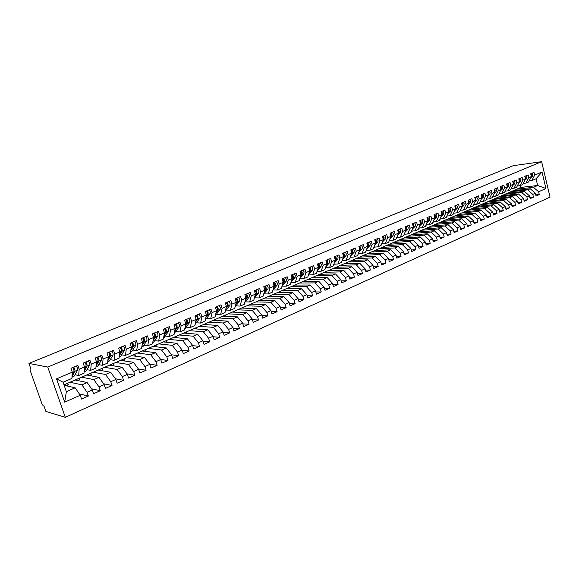 <?xml version="1.0" encoding="UTF-8"?>
<svg xmlns="http://www.w3.org/2000/svg" width="579" height="579" viewBox="0 0 579 579"><rect width="100%" height="100%" fill="white"/><g stroke="black" fill="none" stroke-linecap="round" stroke-linejoin="round"><path stroke-width="0.87" d="M30.738 368.497L30.065 368.736L30.137 370.401L41.963 403.881L43.266 405.857L43.997 406.067L45.886 411.423L65.297 417.307L550.05 197.142L541.633 161.693L47.753 367.057L65.297 417.307M345.019 263.814L344.91 263.431M337.188 267.237L337.072 266.818M329.263 270.704L329.133 270.248M321.229 274.222L321.092 273.729M313.094 277.79L312.942 277.247M304.851 281.401L304.684 280.815M296.499 285.063L296.318 284.434M288.038 288.776L287.835 288.096M279.462 292.54L279.244 291.809M270.769 296.361L270.538 295.572M261.961 300.233L261.708 299.386M253.037 304.163L252.762 303.258M243.983 308.144L243.687 307.174M234.806 312.19L234.488 311.155M225.506 316.293L225.166 315.186M216.076 320.462L215.706 319.268M206.508 324.689L206.11 323.415M196.375 327.62L196.701 328.973M186.503 331.89L186.677 333.323M176.494 336.218L176.921 337.55L176.501 337.731M166.332 340.604L166.759 341.95L166.173 342.203M156.019 345.062L156.46 346.416L155.693 346.741M145.553 349.586L145.995 350.946L145.054 351.352M134.929 354.174L135.385 355.542L134.256 356.034M124.152 358.835L124.608 360.21L123.284 360.782M113.202 363.561L113.672 364.951L112.152 365.61M102.092 368.367L102.563 369.764L100.84 370.509M90.809 373.245L91.287 374.649L89.354 375.481M79.345 378.196L79.837 379.607L77.687 380.541M56.568 378.861L72.324 372.145L71.905 378.42L63.082 382.22L56.568 378.861L64.682 402.173L80.278 395.247L81.596 399.076L88.363 396.05L87.053 392.244L92.336 389.899L93.632 393.698L100.283 390.724L99.002 386.938L104.191 384.63L105.472 388.408L112.022 385.484L110.748 381.72L115.865 379.455L117.124 383.204L123.566 380.323L122.314 376.589L127.351 374.352L128.589 378.08L134.929 375.243L133.698 371.53L138.656 369.337L139.879 373.035L146.118 370.242L144.909 366.558L149.78 364.394L150.989 368.07L157.133 365.32L155.939 361.665L160.738 359.53L161.925 363.178L167.975 360.478L166.795 356.838L171.522 354.746L172.694 358.365L178.658 355.701L177.492 352.09L182.146 350.027L183.304 353.624L189.174 351.004L188.023 347.414L192.612 345.381L193.748 348.956L199.531 346.372L198.402 342.811L202.918 340.807L204.04 344.36L209.728 341.813L208.621 338.274L213.065 336.305L214.172 339.83L219.781 337.325L218.688 333.808L223.067 331.861L224.16 335.371L229.689 332.896L228.604 329.408L232.924 327.49L233.996 330.971L239.445 328.539L238.382 325.065L242.637 323.176L243.694 326.636L249.064 324.24L248.007 320.788L252.205 318.928L253.247 322.365L258.538 320.006L257.503 316.575L261.636 314.744L262.671 318.161L267.882 315.83L266.861 312.421L270.936 310.612L271.956 314.006L277.095 311.712L276.082 308.325L280.098 306.544L281.104 309.917L286.178 307.652L285.179 304.293L289.138 302.535L290.13 305.886L295.131 303.649L294.146 300.313L298.047 298.576L299.032 301.912L303.961 299.705L302.983 296.383L306.841 294.675L307.804 297.99L312.667 295.818L311.705 292.518L315.504 290.832L316.46 294.125L321.251 291.975L320.303 288.697L324.052 287.032L324.993 290.303L329.726 288.19L328.785 284.933L332.484 283.29L333.41 286.547L338.078 284.463L337.159 281.22L340.799 279.599L341.719 282.834L346.322 280.779L345.41 277.551L349.007 275.959L349.911 279.172L354.457 277.138L353.559 273.939L357.105 272.362L358.003 275.553L362.483 273.556L361.593 270.371L365.096 268.815L365.979 271.992L370.401 270.017L369.525 266.847L372.985 265.312L373.853 268.475L378.217 266.521L377.349 263.373L380.765 261.86L381.626 265.001L385.932 263.076L385.078 259.942L388.444 258.451L389.298 261.57L393.546 259.674L392.7 256.562L396.029 255.086L396.868 258.191L401.066 256.309L400.227 253.218L403.512 251.764L404.345 254.847L408.484 252.994L407.659 249.918L410.902 248.485L411.72 251.547L415.816 249.723L414.998 246.661L418.197 245.243L419.008 248.29L423.054 246.488L422.243 243.448L425.406 242.044L426.202 245.076L430.197 243.296L429.401 240.271L432.52 238.888L433.309 241.899L437.254 240.14L436.465 237.137L439.541 235.769L440.329 238.765L444.216 237.028L443.442 234.039L446.481 232.686L447.256 235.667L451.099 233.952L450.332 230.978L453.335 229.646L454.102 232.606L457.902 230.912L457.142 227.96L460.11 226.635L460.87 229.588L464.619 227.909L463.866 224.97L466.797 223.668L467.55 226.599L471.255 224.949L470.51 222.025L473.405 220.737L474.15 223.653L477.813 222.018L477.074 219.108L479.94 217.834L480.671 220.737L484.29 219.123L483.559 216.228L486.389 214.975L487.113 217.856L490.688 216.264L489.972 213.383L492.765 212.146L493.482 215.012L497.014 213.434L496.304 210.575L499.062 209.345L499.771 212.203L503.267 210.64L502.565 207.796L505.293 206.58L505.995 209.424L509.448 207.875L508.746 205.046L511.445 203.851L512.14 206.674L515.549 205.147L514.861 202.332L517.532 201.152L518.219 203.96L521.592 202.455L520.905 199.646L523.546 198.481L524.227 201.275L527.556 199.784L526.883 196.998L529.488 195.84L530.161 198.619L533.454 197.149L532.789 194.378L535.365 193.234L536.031 195.999L539.288 194.544L535.77 194.906M63.987 384.832L520.767 187.437L537.667 185.504L536.053 178.766L542.024 172.021L534.649 175.162L533.983 172.383L530.697 173.78L531.363 176.566L528.772 177.673L528.099 174.88L524.769 176.284L525.442 179.085L522.815 180.207L522.142 177.398L518.77 178.824L519.457 181.64L516.801 182.769L516.113 179.946L512.704 181.386L513.399 184.223L510.714 185.367L510.019 182.53L506.574 183.984L507.269 186.829L504.548 187.987L503.846 185.135L500.365 186.612L501.067 189.471L498.316 190.643L497.607 187.777L494.082 189.268L494.799 192.148L492.012 193.335L491.296 190.448L487.728 191.96L488.452 194.848L485.629 196.049L484.905 193.147L481.294 194.682L482.025 197.591L479.173 198.8L478.442 195.883L474.787 197.432L475.525 200.356L472.638 201.586L471.899 198.655L468.201 200.218L468.947 203.164L466.023 204.401L465.277 201.456L461.528 203.041L462.288 206.001L459.328 207.26L458.568 204.293L454.783 205.892L455.543 208.867L452.554 210.141L451.786 207.166L447.951 208.787L448.725 211.776L445.692 213.065L444.918 210.068L441.032 211.711L441.813 214.722L438.744 216.025L437.963 213.014L434.026 214.679L434.822 217.697L431.717 219.021L430.921 215.989L426.94 217.675L427.736 220.715L424.595 222.054L423.792 219.007L419.761 220.715L420.564 223.769L417.387 225.13L416.569 222.061L412.487 223.791L413.305 226.867L410.084 228.242L409.259 225.159L405.119 226.91L405.951 230.001L402.687 231.39L401.855 228.292L397.664 230.066L398.504 233.171L395.196 234.582L394.35 231.462L390.108 233.257L390.955 236.391L387.604 237.817L386.75 234.676L382.451 236.5L383.312 239.648L379.918 241.096L379.05 237.933L374.7 239.778L375.568 242.948L372.131 244.41L371.255 241.233L366.84 243.1L367.723 246.285L364.234 247.776L363.351 244.577L358.879 246.473L359.769 249.679L356.237 251.177L355.34 247.971L350.809 249.882L351.714 253.11L348.138 254.637L347.226 251.402L342.638 253.341L343.55 256.584L339.924 258.133L339.005 254.883L334.351 256.852L335.27 260.116L331.593 261.679L330.667 258.408L325.948 260.405L326.882 263.691L323.154 265.276L322.214 261.983L317.43 264.01L318.378 267.31L314.6 268.924L313.644 265.609L308.795 267.664L309.758 270.986L305.929 272.615L304.959 269.286L300.045 271.363L301.015 274.707L297.128 276.364L296.151 273.013L291.165 275.119L292.156 278.485L288.212 280.164L287.22 276.791L282.161 278.933L283.16 282.313L279.165 284.021L278.159 280.62L273.035 282.791L274.048 286.2L269.995 287.929L268.974 284.513L263.771 286.714L264.798 290.137L260.688 291.896L259.653 288.451L254.376 290.687L255.419 294.139L251.243 295.912L250.2 292.453L244.845 294.718L245.901 298.192L241.667 299.994L240.603 296.513L235.168 298.815L236.239 302.31L231.947 304.134L230.869 300.631L225.354 302.962L226.44 306.479L222.083 308.339L220.99 304.807L215.395 307.181L216.495 310.72L212.073 312.602L210.966 309.056L205.284 311.459L206.399 315.019L201.912 316.93L200.79 313.355L195.022 315.801L196.158 319.384L191.598 321.331L190.455 317.726L184.607 320.209L185.75 323.82L181.126 325.789L179.968 322.17L174.026 324.681L175.191 328.322L170.494 330.32L169.321 326.672L163.285 329.227L164.465 332.889L159.695 334.923L158.508 331.246L152.378 333.844L153.573 337.528L148.731 339.591L147.522 335.892L141.298 338.527L142.514 342.24L137.592 344.339L136.369 340.618L130.043 343.289L131.274 347.031L126.28 349.159L125.035 345.41L118.608 348.131L119.86 351.894L114.78 354.058L113.52 350.281L106.992 353.045L108.266 356.838L103.098 359.031L101.817 355.231L95.18 358.039L96.476 361.853L91.229 364.09L89.926 360.261L83.181 363.12L84.498 366.963L79.164 369.236L77.839 365.378L70.985 368.28L72.324 372.145M542.024 172.021L545.954 188.53L538.629 191.779L539.288 194.544M513.349 190.643L530.226 188.754L527.643 189.883L510.772 191.758M535.365 193.234L530.226 188.754M532.789 194.378L527.643 189.883M536.053 178.766L531.869 180.568L529.148 180.894M534.649 175.162L531.869 180.568M507.479 193.176L524.342 191.331L521.73 192.474L504.874 194.305M529.488 195.84L524.342 191.331M526.883 196.998L521.73 192.474M531.363 176.566L528.591 181.98L526.007 183.094L523.25 183.42M528.772 177.673L526.007 183.094M501.544 195.745L518.386 193.936L515.744 195.094L498.91 196.882M523.546 198.481L518.386 193.936M520.905 199.646L515.744 195.094M525.442 179.085L522.692 184.52L520.072 185.642L517.279 185.968M522.815 180.207L520.072 185.642M495.544 198.336L512.364 196.571L509.694 197.736L492.881 199.487M517.532 201.152L512.364 196.571M514.861 202.332L509.694 197.736M519.457 181.64L516.721 187.089L514.065 188.226L511.243 188.551M516.801 182.769L514.065 188.226M489.472 200.964L506.27 199.234L503.571 200.414L486.78 202.122M511.445 203.851L506.27 199.234M508.746 205.046L503.571 200.414M513.399 184.223L510.678 189.688L508 190.838L505.134 191.157M510.714 185.367L508 190.838M483.335 203.613L500.111 201.926L497.375 203.128L480.613 204.792M505.293 206.58L500.111 201.926M502.565 207.796L497.375 203.128M507.269 186.829L504.57 192.315L501.855 193.48L498.96 193.799M504.548 187.987L501.855 193.48M477.125 206.298L493.873 204.655L491.108 205.863L474.367 207.485M499.062 209.345L493.873 204.655M496.304 210.575L491.108 205.863M501.067 189.471L498.389 194.971L495.646 196.151L492.707 196.469M498.316 190.643L495.646 196.151M470.843 209.012L487.561 207.42L484.768 208.643L468.056 210.213M492.765 212.146L487.561 207.42M489.972 213.383L484.768 208.643M494.799 192.148L492.128 197.663L489.356 198.858L486.382 199.169M492.012 193.335L489.356 198.858M464.488 211.755L481.178 210.206L478.348 211.444L461.673 212.978M486.389 214.975L481.178 210.206M483.559 216.228L478.348 211.444M488.452 194.848L485.803 200.385L482.995 201.593L479.984 201.905M485.629 196.049L482.995 201.593M458.061 214.534L474.722 213.036L471.856 214.288L455.21 215.764M479.94 217.834L474.722 213.036M477.074 219.108L471.856 214.288M482.025 197.591L479.398 203.135L476.56 204.358L473.513 204.669M479.173 198.8L476.56 204.358M451.555 217.342L468.187 215.895L465.284 217.161L448.674 218.594M473.405 220.737L468.187 215.895M470.51 222.025L465.284 217.161M475.525 200.356L472.92 205.929L470.047 207.159L466.956 207.463M472.638 201.586L470.047 207.159M444.976 220.186L461.572 218.79L458.633 220.071L442.059 221.453M466.797 223.668L461.572 218.79M463.866 224.97L458.633 220.071M468.947 203.164L466.363 208.744L463.453 209.996L460.327 210.293M466.023 204.401L463.453 209.996M438.317 223.067L454.87 221.714L451.902 223.016L435.365 224.341M460.11 226.635L454.87 221.714M457.142 227.96L451.902 223.016M462.288 206.001L459.726 211.603L456.78 212.869L453.61 213.159M459.328 207.26L456.78 212.869M431.579 225.976L448.095 224.681L445.085 225.998L428.59 227.272M453.335 229.646L448.095 224.681M450.332 230.978L445.085 225.998M455.543 208.867L453.01 214.491L450.028 215.772L446.814 216.061M452.554 210.141L450.028 215.772M424.762 228.929L441.234 227.677L438.187 229.009L421.736 230.232M446.481 232.686L441.234 227.677M443.442 234.039L438.187 229.009M448.725 211.776L446.214 217.414L443.196 218.71L439.939 218.992M445.692 213.065L443.196 218.71M417.857 231.911L434.286 230.717L431.203 232.07L414.796 233.236M439.541 235.769L434.286 230.717M436.465 237.137L431.203 232.07M441.813 214.722L439.331 220.375L436.276 221.692L432.969 221.967M438.744 216.025L436.276 221.692M410.873 234.929L427.251 233.793L424.132 235.161L407.768 236.268M432.52 238.888L427.251 233.793M429.401 240.271L424.132 235.161M434.822 217.697L432.361 223.371L429.271 224.703L425.92 224.97M431.717 219.021L429.271 224.703M403.802 237.983L420.137 236.905L416.974 238.295L400.661 239.337M425.406 242.044L420.137 236.905M422.243 243.448L416.974 238.295M427.736 220.715L425.304 226.403L422.171 227.757L418.776 228.017M424.595 222.054L422.171 227.757M396.644 241.081L412.921 240.061L409.722 241.465L393.467 242.449M418.197 245.243L412.921 240.061M414.998 246.661L409.722 241.465M420.564 223.769L418.161 229.479L414.991 230.847L411.546 231.101M417.387 225.13L414.991 230.847M389.392 244.208L405.626 243.252L402.383 244.671L386.179 245.597M410.902 248.485L405.626 243.252M407.659 249.918L402.383 244.671M413.305 226.867L410.931 232.592L407.717 233.974L404.229 234.22M410.084 228.242L407.717 233.974M382.053 247.378L398.229 246.488L394.943 247.928L378.796 248.789M403.512 251.764L398.229 246.488M400.227 253.218L394.943 247.928M405.951 230.001L403.606 235.74L400.35 237.144L396.81 237.376M402.687 231.39L400.35 237.144M374.627 250.591L390.738 249.766L387.409 251.221L371.327 252.017M396.029 255.086L390.738 249.766M392.7 256.562L387.409 251.221M398.504 233.171L396.188 238.932L392.888 240.35L389.298 240.582M395.196 234.582L392.888 240.35M367.1 253.841L383.153 253.081L379.781 254.557L363.757 255.288M388.444 258.451L383.153 253.081M385.078 259.942L379.781 254.557M390.955 236.391L388.668 242.167L385.332 243.6L381.691 243.817M387.604 237.817L385.332 243.6M359.479 257.134L375.467 256.446L372.051 257.937L356.092 258.596M380.765 261.86L375.467 256.446M377.349 263.373L372.051 257.937M383.312 239.648L381.062 245.438L377.682 246.893L373.983 247.103M379.918 241.096L377.682 246.893M351.764 260.47L367.679 259.848L364.22 261.361L348.334 261.954M372.985 265.312L367.679 259.848M369.525 266.847L364.22 261.361M375.568 242.948L373.346 248.753L369.923 250.229L366.174 250.425M372.131 244.41L369.923 250.229M343.948 263.85L359.791 263.3L356.288 264.835L340.474 265.348M365.096 268.815L359.791 263.3M361.593 270.371L356.288 264.835M367.723 246.285L365.537 252.118L362.07 253.609L358.256 253.79M364.234 247.776L362.07 253.609M336.023 267.274L351.8 266.796L348.247 268.352L332.512 268.794M357.105 272.362L351.8 266.796M353.559 273.939L348.247 268.352M359.769 249.679L357.619 255.52L354.109 257.033L350.237 257.199M356.237 251.177L354.109 257.033M328.003 270.74L343.702 270.342L340.105 271.913L324.443 272.282M349.007 275.959L343.702 270.342M345.41 277.551L340.105 271.913M351.714 253.11L349.6 258.972L346.039 260.507L342.117 260.659M348.138 254.637L346.039 260.507M319.876 274.251L335.494 273.932L331.847 275.524L316.264 275.814M340.799 279.599L335.494 273.932M337.159 281.22L331.847 275.524M343.55 256.584L341.472 262.468L337.868 264.017L333.88 264.162M339.924 258.133L337.868 264.017M311.64 277.811L327.171 277.565L323.473 279.187L307.985 279.389M332.484 283.29L327.171 277.565M328.785 284.933L323.473 279.187M335.27 260.116L333.236 266.007L329.581 267.585L325.528 267.708M331.593 261.679L329.581 267.585M303.295 281.416L318.739 281.256L314.99 282.892L299.589 283.015M324.052 287.032L318.739 281.256M320.303 288.697L314.99 282.892M326.882 263.691L324.891 269.597L321.179 271.196L317.068 271.298M323.154 265.276L321.179 271.196M294.841 285.071L310.192 284.998L306.392 286.656L291.085 286.692M315.504 290.832L310.192 284.998M311.705 292.518L306.392 286.656M318.378 267.31L316.431 273.237L312.667 274.859L308.491 274.938M314.6 268.924L312.667 274.859M286.272 288.776L301.521 288.783L297.671 290.47L282.465 290.419M306.841 294.675L301.521 288.783M302.983 296.383L297.671 290.47M309.758 270.986L307.847 276.928L304.04 278.571L299.792 278.629M305.929 272.615L304.04 278.571M277.58 292.533L292.735 292.627L288.834 294.335L273.722 294.197M298.047 298.576L292.735 292.627M294.146 300.313L288.834 294.335M301.015 274.707L299.155 280.67L295.29 282.335L290.969 282.371M297.128 276.364L295.29 282.335M268.779 296.332L283.826 296.528L279.867 298.257L264.864 298.026M289.138 302.535L283.826 296.528M285.179 304.293L279.867 298.257M292.156 278.485L290.332 284.463L286.417 286.149L282.024 286.164M288.212 280.164L286.417 286.149M259.848 300.19L274.793 300.479L270.777 302.238L255.882 301.905M280.098 306.544L274.793 300.479M276.082 308.325L270.777 302.238M283.16 282.313L281.394 288.313L277.421 290.021L272.962 290.007M279.165 284.021L277.421 290.021M250.801 304.105L265.623 304.489L261.549 306.269L246.777 305.842M270.936 310.612L265.623 304.489M266.861 312.421L261.549 306.269M274.048 286.2L272.325 292.214L268.294 293.944L263.865 293.908M269.995 287.929L268.294 293.944M241.624 308.071L256.331 308.556L252.198 310.358L237.542 309.83M261.636 314.744L256.331 308.556M257.503 316.575L252.198 310.358M264.798 290.137L263.127 296.166L259.037 297.924L254.644 297.859M260.688 291.896L259.037 297.924M232.317 312.088L246.9 312.674L242.71 314.513L228.177 313.876M252.205 318.928L246.9 312.674M248.007 320.788L242.71 314.513M255.419 294.139L253.797 300.183L249.65 301.963L245.286 301.869M251.243 295.912L249.65 301.963M222.879 316.17L237.332 316.858L233.084 318.725L218.681 317.987M242.637 323.176L237.332 316.858M238.382 325.065L233.084 318.725M245.901 298.192L244.331 304.25L240.126 306.059L235.791 305.936M241.667 299.994L240.126 306.059M213.304 320.31L227.627 321.106L223.313 322.995L209.048 322.148M232.924 327.49L227.627 321.106M228.604 329.408L223.313 322.995M236.239 302.31L234.734 308.383L230.464 310.221L226.165 310.062M231.947 304.134L230.464 310.221M203.591 324.501L217.776 325.412L213.398 327.33L199.277 326.368M223.067 331.861L217.776 325.412M218.688 333.808L213.398 327.33M226.44 306.479L224.992 312.573L220.657 314.433L216.394 314.245M222.083 308.339L220.657 314.433M193.741 328.763L207.781 329.784L203.338 331.731L189.362 330.652M213.065 336.305L207.781 329.784M208.621 338.274L203.338 331.731M216.495 310.72L215.106 316.822L210.705 318.718L206.479 318.493M212.073 312.602L210.705 318.718M183.746 333.077L197.642 334.221L193.125 336.196L179.302 335.002M202.918 340.807L197.642 334.221M198.402 342.811L193.125 336.196M206.399 315.019L205.067 321.142L200.609 323.06L196.419 322.8M201.912 316.93L200.609 323.06M173.606 337.463L187.343 338.729L182.761 340.727L169.097 339.41M192.612 345.381L187.343 338.729M188.023 347.414L182.761 340.727M196.158 319.384L194.884 325.521L190.361 327.468L186.214 327.171M191.598 321.331L190.361 327.468M163.314 341.907L176.885 343.296L172.238 345.33L158.74 343.89M182.146 350.027L176.885 343.296M177.492 352.09L172.238 345.33M185.75 323.82L184.549 329.965L179.953 331.948L175.85 331.615M181.126 325.789L179.953 331.948M152.87 346.423L166.274 347.943L161.548 350.006L148.224 348.428M171.522 354.746L166.274 347.943M166.795 356.838L161.548 350.006M175.191 328.322L174.055 334.481L169.386 336.486L165.326 336.117M170.494 330.32L169.386 336.486M142.268 351.004L155.498 352.654L150.699 354.753L137.556 353.045M160.738 359.53L155.498 352.654M155.939 361.665L150.699 354.753M164.465 332.889L163.401 339.062L158.66 341.103L154.644 340.698M159.695 334.923L158.66 341.103M131.505 355.658L144.555 357.446L139.684 359.573L126.721 357.728M149.78 364.394L144.555 357.446M144.909 366.558L139.684 359.573M153.573 337.528L152.581 343.716L147.768 345.786L143.795 345.337M148.731 339.591L147.768 345.786M120.577 360.377L133.438 362.302L128.487 364.466L115.72 362.476M138.656 369.337L133.438 362.302M133.698 371.53L128.487 364.466M142.514 342.24L141.594 348.442L136.709 350.548L132.786 350.056M137.592 344.339L136.709 350.548M109.489 365.175L122.147 367.245L117.117 369.438L104.553 367.303M127.351 374.352L122.147 367.245M122.314 376.589L117.117 369.438M131.274 347.031L130.434 353.248L125.469 355.383L121.597 354.847M126.28 349.159L125.469 355.383M98.22 370.039L110.676 372.261L105.566 374.49L93.205 372.21M115.865 379.455L110.676 372.261M110.748 381.72L105.566 374.49M119.86 351.894L119.1 358.119L114.056 360.29L110.234 359.711M114.78 354.058L114.056 360.29M86.778 374.982L99.016 377.356L93.834 379.629L81.69 377.182M104.191 384.63L99.016 377.356M99.002 386.938L93.834 379.629M108.266 356.838L107.578 363.076L102.454 365.277L98.691 364.654M103.098 359.031L102.454 365.277M75.154 380.005L87.176 382.538L81.907 384.84L69.987 382.241M92.336 389.899L87.176 382.538M87.053 392.244L81.907 384.84M96.476 361.853L95.882 368.106L90.671 370.35L86.966 369.677M91.229 364.09L90.671 370.35M30.166 368.729L30.875 368.881L28.95 363.431L47.753 367.057M67.707 383.226L68.199 384.651L65.832 385.672M64.146 385.288L75.14 387.8L66.353 391.643L64.682 402.173M80.278 395.247L75.14 387.8M84.498 366.963L83.991 373.223L78.693 375.503L75.046 374.779M79.164 369.236L78.693 375.503M28.95 363.431L513.189 165.688L541.633 161.693M520.767 187.437L520.304 185.541M516.606 189.232L533.491 187.328L537.667 185.504L545.954 188.53M63.082 382.22L66.353 391.643M538.629 191.779L533.491 187.328M88.363 396.05L79.337 393.886M66.223 385.505L68.735 386.186M100.283 390.724L91.554 388.784M112.022 385.484L103.561 383.739M123.566 380.323L115.366 378.76M134.929 375.243L126.975 373.846M146.118 370.242L138.403 368.997M157.133 365.32L149.643 364.205M167.975 360.478L160.701 359.479M178.658 355.701L171.55 354.811M189.174 351.004L182.204 350.208M199.531 346.372L192.698 345.67M209.728 341.813L203.034 341.19M219.781 337.325L213.21 336.768M229.689 332.896L223.241 332.411M239.445 328.539L233.113 328.112M249.064 324.24L242.847 323.871M258.538 320.006L252.437 319.688M267.882 315.83L261.889 315.562M277.095 311.712L271.196 311.495M286.178 307.652L280.381 307.478M295.131 303.649L289.428 303.519M303.961 299.705L298.351 299.611M312.667 295.818L307.152 295.753M321.251 291.975L315.83 291.946M329.726 288.19L324.385 288.197M338.078 284.463L332.824 284.492M346.322 280.779L341.154 280.829M354.457 277.138L349.361 277.218M362.483 273.556L357.467 273.657M370.401 270.017L365.465 270.14M378.217 266.521L373.354 266.666M385.932 263.076L381.141 263.235M393.546 259.674L388.827 259.848M401.066 256.309L396.412 256.504M408.484 252.994L403.903 253.204M415.816 249.723L411.293 249.947M423.054 246.488L418.595 246.726M430.197 243.296L425.797 243.542M437.254 240.14L432.918 240.401M444.216 237.028L439.946 237.296M451.099 233.952L446.887 234.234M457.902 230.912L453.741 231.202M464.619 227.909L460.515 228.213M471.255 224.949L467.202 225.253M477.813 222.018L473.81 222.329M484.29 219.123L480.346 219.441M490.688 216.264L486.794 216.589M497.014 213.434L493.17 213.767M503.267 210.64L499.474 210.98M509.448 207.875L505.699 208.223M515.549 205.147L511.85 205.502M521.592 202.455L517.937 202.809M527.556 199.784L523.952 200.146M533.454 197.149L529.894 197.511M72.114 375.228L74.047 371.631L73.837 369.525L72.795 367.513M74.018 370.126L74.155 368.989L73.113 367.976M72.013 376.799L75.024 371.219L74.814 369.113L73.772 367.1M76.327 366.015L77.376 368.027L77.579 370.133L74.394 375.966L71.977 377.284M84.266 369.829L86.141 366.478L85.953 364.379L84.91 362.389M86.119 364.936L86.242 363.858L85.251 362.874M84.143 371.334L87.103 366.073L86.915 363.974L85.873 361.976M88.384 360.912L89.434 362.903L89.615 365.002L86.293 370.864L84.078 372.087M96.223 364.538L98.039 361.412L97.873 359.313L96.831 357.344M98.025 359.834L98.133 358.806L97.192 357.851M96.085 365.979L98.98 361.007L98.821 358.915L97.779 356.939M100.254 355.897L101.296 357.865L101.455 359.95L97.996 365.841L95.991 366.977M107.991 359.335L109.749 356.418L109.605 354.334L108.562 352.379M109.742 354.811L109.836 353.841L108.939 352.901M107.839 360.724L110.676 356.02L110.531 353.943L109.496 351.981M111.935 350.954L112.97 352.908L113.108 354.985L109.518 360.891L107.708 361.94M119.578 354.232L121.272 351.511L121.149 349.434L120.114 347.494M121.279 349.875L121.358 348.956L120.497 348.037M119.412 355.564L122.183 351.12L122.06 349.043L121.025 347.103M123.421 346.09L124.456 348.022L124.579 350.1L120.859 356.027L119.238 356.99M130.977 349.217L132.613 346.676L132.504 344.606L131.476 342.688M132.627 345.019L132.692 344.143L131.874 343.238M130.803 350.498L133.51 346.293L133.409 344.223L132.374 342.305M134.733 341.306L135.768 343.224L135.87 345.287L132.026 351.236L130.586 352.119M142.21 344.288L143.773 341.914L143.693 339.859L142.658 337.955M143.802 340.242L143.853 339.403L143.071 338.52M142.029 345.525L144.663 341.538L144.576 339.482L143.549 337.579M145.872 336.594L146.9 338.491L146.979 340.546L143.02 346.517L141.761 347.32M153.269 339.446L154.767 337.231L154.702 335.176L153.674 333.294M154.803 335.538L154.101 333.873M153.08 340.64L155.642 336.855L155.577 334.807L154.55 332.925M156.837 331.955L157.864 333.837L157.922 335.885L153.848 341.871L152.762 342.594M164.161 334.684L165.594 332.614L165.543 330.573L164.516 328.706M165.637 330.913L164.95 329.292M163.958 335.834L166.448 332.252L166.405 330.211L165.377 328.336M167.635 327.388L168.655 329.256L168.699 331.289L163.596 337.941M174.88 330.001L176.248 328.076L176.219 326.042L175.198 324.182M176.32 326.339L175.647 324.783M174.677 331.108L177.094 327.714L177.065 325.68L176.045 323.827M178.267 322.887L179.287 324.739L179.309 326.773L174.279 333.352M185.446 325.391L186.749 323.603L186.735 321.577L185.714 319.738M186.814 321.866L186.17 320.346M185.237 326.469L187.582 323.248L187.567 321.222L186.547 319.384M188.732 318.457L189.753 320.296L189.76 322.315L184.766 328.85M195.854 320.86L197.084 319.195L197.092 317.176L196.071 315.352M197.164 317.444L196.542 315.975M195.637 321.902L197.909 318.841L197.909 316.829L196.896 315.005M199.053 314.093L200.066 315.91L200.052 317.929L195.123 324.378M206.102 316.402L207.275 314.853L207.289 312.841L206.276 311.039M207.354 313.08L206.761 311.683M205.885 317.408L208.078 314.506L208.1 312.501L207.087 310.691M209.207 309.794L210.22 311.596L210.199 313.608L205.328 319.941M216.199 312.009L217.306 310.576L217.342 308.571L216.336 306.783M217.4 308.766L216.836 307.449M215.981 312.986L218.102 310.235L218.138 308.238L217.132 306.443M219.224 305.56L220.23 307.348L220.186 309.345L215.402 315.519M226.157 307.688L227.192 306.363L227.243 304.366L226.237 302.593M227.286 304.518L226.765 303.295M225.926 308.636L227.981 306.023L228.032 304.033L227.026 302.26M229.081 301.384L230.087 303.157L230.037 305.147L225.34 311.104M235.964 303.432L236.941 302.209L236.999 300.226L236 298.46M237.028 300.32L236.558 299.205M235.733 304.359L237.708 301.876L237.774 299.893L236.775 298.134M238.809 297.273L239.807 299.032L239.735 301.015L235.139 306.754M245.626 299.242L246.538 298.113L246.618 296.137L245.619 294.393M246.632 296.173L246.205 295.181M245.395 300.139L247.305 297.787L247.385 295.811L246.386 294.067M248.384 293.22L249.383 294.964L249.303 296.94L244.794 302.47M255.151 295.116L256.005 294.081L256.099 292.113L255.1 290.376M256.084 292.077L255.73 291.23M254.919 295.992L256.758 293.763L256.852 291.794L255.853 290.057M257.829 289.225L258.82 290.955L258.726 292.923L254.311 298.257M264.545 291.049L265.334 290.108L265.443 288.147L264.451 286.424M265.399 288.009L265.124 287.358M264.306 291.903L266.079 289.789L266.181 287.828L265.189 286.113M267.136 285.288L268.128 287.003L268.019 288.964L263.698 294.11M273.802 287.046L274.533 286.185L274.656 284.231L273.664 282.523M274.562 283.956L274.403 283.587M273.563 287.872L275.264 285.874L275.387 283.92L274.395 282.219M276.313 281.408L277.298 283.109L277.175 285.056L272.948 290.028M282.928 283.102L283.601 282.32L283.732 280.374L282.747 278.68M282.69 283.905L284.325 282.009L284.455 280.07L283.471 278.376M285.36 277.58L286.344 279.266L286.207 281.206L282.074 286.004M291.932 279.216L292.547 278.506L292.692 276.574L291.707 274.895M291.693 279.997L293.256 278.202L293.401 276.27L292.417 274.591M294.284 273.802L295.261 275.481L295.116 277.413L291.071 282.045M300.805 275.38L301.362 274.75L301.521 272.818L300.537 271.153M300.566 276.147L302.064 274.453L302.224 272.521L301.239 270.856M303.078 270.082L304.055 271.739L303.895 273.672L299.944 278.137M292.916 282.357L292.156 282.364M309.562 271.602L310.228 269.119L309.251 267.469M309.316 272.354L310.749 270.748L310.916 268.83L309.946 267.172M311.755 266.412L312.732 268.055L312.559 269.98L308.694 274.294M301.739 278.6L300.588 278.622M318.189 267.882L318.819 265.471L317.842 263.836M317.951 268.613L319.318 267.093L319.499 265.182L318.53 263.546M320.317 262.786L321.287 264.422L321.106 266.333L317.328 270.509M310.395 274.902L308.962 274.931M326.708 264.212L327.287 261.874L326.317 260.246M326.469 264.921L327.772 263.496L327.96 261.592L326.99 259.964M328.756 259.218L329.726 260.839L329.531 262.743L325.839 266.774M318.906 271.254L317.249 271.298M335.111 260.586L335.646 258.328L334.684 256.707M334.872 261.288L336.109 259.942L336.312 258.046L335.342 256.432M337.087 255.694L338.049 257.308L337.846 259.197L334.242 263.098M327.294 267.65L325.521 267.73M343.398 257.018L343.89 254.825L342.927 253.218M343.159 257.698L344.339 256.432L344.548 254.543L343.586 252.943M345.301 252.212L346.264 253.819L346.047 255.701L342.529 259.472M335.559 264.104L333.844 264.256M351.576 253.501L352.032 251.366L351.069 249.773M351.337 254.167L352.452 252.972L352.676 251.091L351.714 249.506M353.407 248.789L354.37 250.374L354.145 252.256L350.708 255.896M343.644 260.63L342.059 260.818M359.639 250.027L360.058 247.957L359.103 246.379M359.4 250.678L360.464 249.556L360.695 247.689L359.74 246.111M361.412 245.402L362.367 246.98L362.136 248.847L358.777 252.372M351.75 257.134L350.165 257.416M367.607 246.603L367.983 244.591L367.028 243.021M367.368 247.233L368.367 246.191L368.606 244.324L367.658 242.76M369.308 242.058L370.256 243.621L370.017 245.489L366.746 248.89M359.682 253.725L358.162 254.058M375.46 243.223L375.8 241.269L374.852 239.713M375.228 243.846L376.169 242.869L376.422 241.009L375.474 239.453M377.095 238.765L378.051 240.314L377.798 242.174L374.606 245.467M367.506 250.352L366.058 250.729M383.218 239.887L383.515 237.991L382.567 236.449M382.98 240.495L383.87 239.583L384.13 237.73L383.182 236.189M384.789 235.508L385.737 237.05L385.476 238.903L382.364 242.08M375.228 247.03L373.853 247.436M390.876 236.594L391.136 234.756L390.195 233.221M390.637 237.195L391.476 236.341L391.737 234.502L390.796 232.968M392.381 232.295L393.329 233.829L393.054 235.667L390.022 238.751M382.849 243.752L381.547 244.186M398.432 233.337L398.656 231.564L397.715 230.037M398.193 233.93L398.974 233.142L399.257 231.311L398.316 229.791M399.879 229.125L400.82 230.645L400.538 232.476L397.585 235.458M390.369 240.509L389.146 240.965M405.908 230.109L406.082 228.408L405.141 226.896M405.655 230.717L406.386 229.986L406.668 228.155L405.734 226.65M407.283 225.991L408.217 227.504L407.927 229.327L405.047 232.208M397.795 237.31L396.651 237.774M413.297 226.881L413.413 225.296L412.487 223.805M413.022 227.54L413.703 226.867L413.992 225.05L413.059 223.545M414.586 222.901L415.519 224.399L415.23 226.223L412.414 229.002M405.126 234.155L404.062 234.625M420.564 223.747L420.651 222.22L419.775 220.773M420.303 224.406L420.926 223.791L421.223 221.974L420.296 220.483M421.801 219.846L422.735 221.337L422.431 223.147L419.695 225.839M412.364 231.035L411.38 231.506M427.722 220.664L427.801 219.188L426.969 217.784M427.483 221.316L428.366 218.942L427.44 217.465M428.93 216.836L429.857 218.312L429.546 220.114L426.882 222.72M419.514 227.96L418.61 228.423M434.8 217.617L434.858 216.184L434.069 214.831M434.576 218.261L435.415 215.945L434.496 214.476M435.965 213.854L436.892 215.323L436.573 217.118L433.982 219.644M426.571 224.92L425.753 225.369M441.784 214.606L441.828 213.224L441.082 211.921M441.582 215.243L442.385 212.992L441.466 211.53M442.913 210.915L443.84 212.37L443.514 214.165L440.988 216.597M433.541 221.916L432.81 222.343M448.682 211.632L448.718 210.3L448.016 209.041M448.501 212.269L449.268 210.068L448.349 208.621M449.782 208.013L450.701 209.46L450.368 211.241L447.914 213.593M440.431 218.949L439.779 219.354M455.499 208.686L454.862 206.196M455.34 209.323L456.064 207.181L455.145 205.74M456.563 205.14L457.475 206.58L457.142 208.353L454.754 210.633M447.234 216.025L447.603 215.989M462.23 205.784L461.622 203.395M462.093 206.421L462.773 204.329L461.861 202.896M463.265 202.31L464.177 203.736L463.83 205.502L461.506 207.702M453.95 213.13L454.349 213.094M468.881 202.911L468.302 200.624M468.766 203.555L469.41 201.514L468.498 200.088M469.887 199.509L470.792 200.927L470.445 202.686L468.179 204.814M460.594 210.271L460.211 210.546M475.453 200.066L474.903 197.888M475.352 200.725L475.96 198.727L475.055 197.316M476.423 196.737L477.328 198.148L476.973 199.9L474.773 201.955M481.945 197.258L481.424 195.181M481.866 197.924L482.437 195.977L481.54 194.573M482.886 194.001L483.791 195.405L483.429 197.149L481.294 199.14M473.398 204.915L474.114 204.604M488.358 194.486L487.865 192.518M488.3 195.159L488.835 193.256L487.938 191.866M489.277 191.302L490.174 192.691L489.805 194.435L487.728 196.353M479.875 202.129L480.548 201.839M494.698 191.736L494.234 189.876M494.661 192.423L495.161 190.571L494.263 189.188M495.588 188.631L496.478 190.013L496.109 191.75L494.097 193.603M486.288 199.379L486.903 199.111M500.958 189.022L500.531 187.278M500.944 189.731L501.414 187.922L500.517 186.547M501.827 185.989L502.717 187.364L502.333 189.094L500.379 190.882M492.613 196.657L493.178 196.419M507.146 186.329L506.748 184.708M507.161 187.06L507.588 185.294L506.697 183.927M507.993 183.384L508.876 184.744L508.492 186.467L506.596 188.197M498.874 193.972L499.38 193.748M513.262 183.673L512.9 182.175M513.298 184.426L513.696 182.703L512.813 181.343M514.087 180.807L514.97 182.161L514.579 183.876L512.741 185.541M505.062 191.316L505.51 191.113M519.312 181.039L518.979 179.671M519.363 181.82L519.732 180.134L518.849 178.788M520.108 178.26L520.991 179.606L520.593 181.307L518.813 182.921M511.17 188.689L511.561 188.515M525.283 178.426L524.987 177.203M525.37 179.237L525.696 177.601L524.82 176.262M526.065 175.734L526.941 177.073L526.543 178.773L524.82 180.33M531.189 175.842L530.936 174.764M531.312 176.675L531.602 175.097L530.719 173.765M531.956 173.244L532.832 174.576L532.427 176.269L530.755 177.767M71.999 376.994L74.394 375.966M75.024 371.219L77.579 370.133M72.303 372.377L74.047 371.631M84.107 371.805L86.293 370.864M87.103 366.073L89.615 365.002M84.476 367.187L86.141 366.478M96.013 366.688L97.996 365.841M98.98 361.007L101.455 359.95M96.454 362.085L98.039 361.412M107.737 361.658L109.518 360.891M110.676 356.02L113.108 354.985M108.237 357.062L109.749 356.418M119.274 356.707L120.859 356.027M122.183 351.12L124.579 350.1M119.831 352.119L121.272 351.511M130.622 351.837L132.026 351.236M133.51 346.293L135.87 345.287M131.245 347.255L132.613 346.676M141.804 347.038L143.02 346.517M144.663 341.538L146.979 340.546M142.477 342.464L143.773 341.914M152.805 342.312L153.848 341.871M155.642 336.855L157.922 335.885M153.536 337.752L154.767 337.231M163.64 337.658L164.508 337.289M166.448 332.252L168.699 331.289M164.429 333.113L165.594 332.614M174.315 333.084L175.01 332.78M177.094 327.714L179.309 326.773M175.148 328.546L176.248 328.076M184.824 328.568L185.36 328.344M187.582 323.248L189.76 322.315M185.707 324.045L186.749 323.603M195.174 324.124L195.55 323.965M197.909 318.841L200.052 317.929M196.107 319.608L197.084 319.195M208.078 314.506L210.199 313.608M206.356 315.244L207.275 314.853M218.102 310.235L220.186 309.345M216.445 310.945L217.306 310.576M227.981 306.023L230.037 305.147M226.389 306.704L227.192 306.363M237.708 301.876L239.735 301.015M236.189 302.527L236.941 302.209M247.305 297.787L249.303 296.94M245.843 298.417L246.538 298.113M256.758 293.763L258.726 292.923M255.361 294.356L256.005 294.081M266.079 289.789L268.019 288.964M264.733 290.361L265.334 290.108M275.264 285.874L277.175 285.056M273.983 286.417L274.533 286.185M284.325 282.009L286.207 281.206M283.102 282.53L283.601 282.32M293.256 278.202L295.116 277.413M292.084 278.702L292.547 278.506M302.064 274.453L303.895 273.672M300.95 274.924L301.362 274.75M310.749 270.748L312.559 269.98M309.693 271.204L310.062 271.044M319.318 267.093L321.106 266.333M327.772 263.496L329.531 262.743M336.109 259.942L337.846 259.197M344.339 256.432L346.047 255.701M352.452 252.972L354.145 252.256M360.464 249.556L362.136 248.847M368.367 246.191L370.017 245.489M376.169 242.869L377.798 242.174M383.87 239.583L385.476 238.903M391.476 236.341L393.054 235.667M398.974 233.142L400.538 232.476M406.386 229.986L407.927 229.327M413.703 226.867L415.23 226.223M420.926 223.791L422.431 223.147M428.062 220.751L429.546 220.114M435.104 217.747L436.573 217.118M442.059 214.78L443.514 214.165M448.935 211.849L450.368 211.241M455.724 208.961L457.142 208.353M462.433 206.102L463.83 205.502M469.062 203.272L470.445 202.686M475.605 200.486L476.973 199.9M482.075 197.728L483.429 197.149M488.473 195L489.805 194.435M494.792 192.308L496.109 191.75M501.038 189.644L502.333 189.094M507.204 187.017L508.492 186.467M513.305 184.419L514.579 183.876M519.356 181.835L520.593 181.307M525.348 179.287L526.543 178.773M531.261 176.761L532.427 176.269M30.065 368.736L30.723 368.461M374.953 247.182L375.322 247.023M382.531 243.933L382.972 243.745M390.014 240.719L390.521 240.502M397.404 237.542L397.968 237.303M404.699 234.415L405.329 234.14M411.908 231.318L412.595 231.021M419.022 228.264L419.768 227.938M426.05 225.245L426.861 224.898M432.991 222.264L433.859 221.895M439.852 219.318L440.771 218.92M460.189 210.582L461.014 210.228M466.833 207.731L467.6 207.398"/></g></svg>
